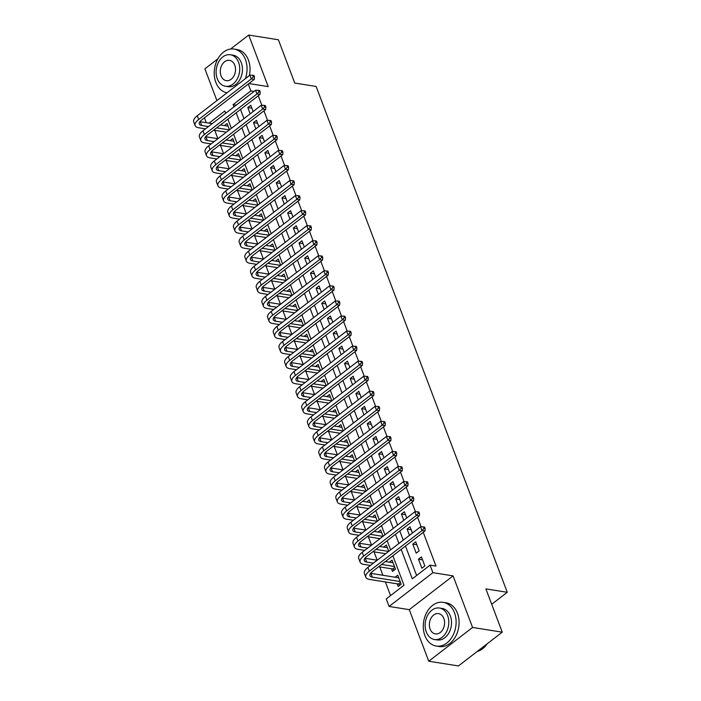 <?xml version="1.0" encoding="UTF-8"?>
<svg xmlns="http://www.w3.org/2000/svg" width="701" height="701" viewBox="0 0 701 701"><rect width="100%" height="100%" fill="white"/><g stroke="black" fill="none" stroke-linecap="round" stroke-linejoin="round"><path stroke-width="1.05" d="M206.287 122.684L204.447 117.821M217.88 58.823L204.902 68.821L216.907 100.593M248.908 83.542L268.194 86.609L248.715 35.05L278.393 39.773L294.753 83.06L316.125 86.46L507.261 592.292L485.889 588.893L502.249 632.179L458.436 665.95L428.749 661.227L472.562 627.448L453.083 575.889L432.894 572.673L389.081 606.453L386.242 598.926L404.004 585.23L392.867 555.77M453.083 575.889L409.27 609.66L428.749 661.227M409.27 609.66L389.081 606.453M214.751 130.325L217.906 138.684L205.928 136.774A8.85 3.689 -20.7 0 1 205.612 136.721M220.438 145.379L223.601 153.738L211.614 151.837A8.85 3.689 -20.7 0 1 211.299 151.775M226.125 160.433L229.288 168.792M231.821 175.487L234.975 183.846M237.508 190.541L240.662 198.9L228.684 196.999A8.85 3.689 -20.7 0 1 228.368 196.937M243.194 205.595L246.358 213.963L234.371 212.052A8.85 3.689 -20.7 0 1 234.055 211.991M248.881 220.649L252.045 229.017L240.057 227.106A8.85 3.689 -20.7 0 1 239.742 227.045M254.568 235.702L257.731 244.071L245.744 242.16A8.85 3.689 -20.7 0 1 245.438 242.099M260.264 250.765L263.418 259.125M265.951 265.819L269.105 274.179M271.637 280.873L274.801 289.233L262.814 287.322A8.85 3.689 -20.7 0 1 262.498 287.27M277.324 295.927L280.488 304.287L268.501 302.376A8.85 3.689 -20.7 0 1 268.194 302.324M283.011 310.981L286.174 319.341L274.196 317.43A8.85 3.689 -20.7 0 1 273.881 317.378M288.707 326.035L291.861 334.395L279.883 332.493A8.85 3.689 -20.7 0 1 279.568 332.432M294.394 341.089L297.548 349.449M300.081 356.143L303.244 364.502M305.767 371.197L308.931 379.556L296.944 377.655A8.85 3.689 -20.7 0 1 296.637 377.594M311.454 386.251L314.618 394.61L302.639 392.709A8.85 3.689 -20.7 0 1 302.324 392.648M317.15 401.305L320.304 409.673L308.326 407.763A8.85 3.689 -20.7 0 1 308.011 407.702M322.837 416.359L325.991 424.727L314.013 422.817A8.85 3.689 -20.7 0 1 313.697 422.756M328.524 431.413L331.687 439.781L319.7 437.871A8.85 3.689 -20.7 0 1 319.384 437.81M334.211 446.476L337.374 454.835M339.897 461.53L343.061 469.889M345.593 476.584L348.748 484.943L336.769 483.033A8.85 3.689 -20.7 0 1 336.454 482.98M351.28 491.638L354.434 499.997L342.456 498.087A8.85 3.689 -20.7 0 1 342.141 498.034M356.967 506.692L360.13 515.051L348.143 513.141A8.85 3.689 -20.7 0 1 347.827 513.088M362.654 521.746L365.817 530.105L353.83 528.203A8.85 3.689 -20.7 0 1 353.523 528.142M368.349 536.8L371.504 545.159M374.036 551.853L377.191 560.213M379.723 566.907L382.886 575.267M385.41 581.961L390.562 595.596M248.715 35.05L230.55 49.052M502.249 632.179L472.562 627.448M253.14 111.538L250.765 105.264L247.804 107.542L250.178 113.825M258.827 126.592L256.461 120.318L253.499 122.605L255.865 128.879M264.514 141.646L262.148 135.372L259.186 137.659L261.552 143.933M270.209 156.7L267.835 150.426L264.873 152.713L267.247 158.987M275.896 171.754L273.521 165.48L270.56 167.767L272.934 174.041M281.583 186.816L279.208 180.534L276.255 182.821L278.621 189.095M287.27 201.87L284.904 195.597L281.942 197.875L284.308 204.149M292.957 216.924L290.591 210.65L287.629 212.929L290.004 219.203M298.652 231.978L296.278 225.704L293.316 227.983L295.691 234.257M304.339 247.032L301.965 240.758L299.003 243.037L301.377 249.311M310.026 262.086L307.651 255.812L304.698 258.091L307.064 264.365M315.713 277.14L313.347 270.866L310.385 273.145L312.751 279.419M321.4 292.194L319.034 285.92L316.072 288.199L318.447 294.481M327.095 307.248L324.721 300.974L321.759 303.253L324.134 309.535M332.782 322.302L330.408 316.028L327.446 318.315L329.82 324.589M338.469 337.356L336.094 331.082L333.141 333.369L335.507 339.643M344.156 352.41L341.79 346.136L338.828 348.423L341.194 354.697M349.843 367.464L347.477 361.19L344.515 363.477L346.89 369.751M355.538 382.527L353.164 376.244L350.202 378.531L352.577 384.805M361.225 397.581L358.851 391.307L355.889 393.585L358.264 399.859M366.912 412.635L364.538 406.361L361.585 408.639L363.95 414.913M372.599 427.689L370.233 421.415L367.271 423.693L369.637 429.967M378.286 442.743L375.92 436.469L372.958 438.747L375.333 445.021M383.982 457.797L381.607 451.523L378.645 453.801L381.02 460.075M389.668 472.851L387.294 466.577L384.332 468.855L386.707 475.129M395.355 487.905L392.989 481.631L390.028 483.909L392.394 490.192M401.042 502.959L398.676 496.685L395.714 498.972L398.08 505.246M406.738 518.013L404.363 511.739L401.401 514.026L403.776 520.3M412.425 533.067L410.05 526.793L407.088 529.08L409.463 535.354M419.154 550.881L415.737 541.847L412.784 544.134L416.192 553.168L419.154 550.881M397.204 583.837L398.203 586.474L401.165 584.196L397.747 575.162L395.084 577.212M391.517 568.783L392.516 571.42L395.469 569.142L392.061 560.108L389.397 562.158M388.74 551.328L386.374 545.054L383.71 547.104M383.053 536.274L380.678 530L378.023 532.05M377.366 521.22L374.991 514.946L372.327 516.996M371.679 506.166L369.304 499.883L366.641 501.942M365.983 491.103L363.617 484.829L360.954 486.888M360.296 476.049L357.931 469.775L355.267 471.834M354.61 460.995L352.235 454.721L349.58 456.772M348.923 445.941L346.548 439.667L343.884 441.718M343.236 430.887L340.861 424.613L338.197 426.664M337.54 415.833L335.174 409.559L332.511 411.61M331.853 400.779L329.488 394.505L326.824 396.556M326.167 385.725L323.792 379.451L321.137 381.502M320.48 370.671L318.105 364.397L315.441 366.448M314.784 355.617L312.418 349.343L309.754 351.394M309.097 340.563L306.731 334.289L304.068 336.34M303.41 325.509L301.036 319.235L298.381 321.286M297.723 310.455L295.349 304.173L292.685 306.232M292.037 295.393L289.662 289.119L286.998 291.178M286.341 280.339L283.975 274.065L281.311 276.124M280.654 265.285L278.288 259.011L275.624 261.061M274.967 250.231L272.593 243.957L269.938 246.007M269.28 235.177L266.906 228.903L264.242 230.953M263.594 220.123L261.219 213.849L258.555 215.899M257.898 205.069L255.532 198.795L252.868 200.845M252.211 190.015L249.845 183.741L247.181 185.791M246.524 174.961L244.15 168.687L241.495 170.737M240.837 159.907L238.463 153.633L235.799 155.683M235.15 144.853L232.776 138.579L230.112 140.629M229.455 129.799L227.089 123.516L224.425 125.575M401.156 549.374L412.284 578.842L430.046 565.146L435.987 566.093L423.238 532.357M421.143 526.828L417.551 517.303M415.456 511.774L411.855 502.24M409.77 496.72L406.168 487.186M404.083 481.657L400.481 472.132M398.396 466.603L394.794 457.078M392.7 451.549L389.108 442.024M387.013 436.495L383.412 426.97M381.326 421.441L377.725 411.916M375.64 406.387L372.038 396.862M369.953 391.333L366.351 381.808M364.257 376.279L360.665 366.754M358.57 361.225L354.969 351.7M352.883 346.171L349.282 336.646M347.197 331.117L343.595 321.584M341.51 316.063L337.908 306.53M335.814 301.009L332.221 291.476M330.127 285.947L326.526 276.422M324.44 270.893L320.839 261.368M318.753 255.839L315.152 246.314M313.067 240.785L309.465 231.26M307.371 225.731L303.778 216.206M301.684 210.677L298.083 201.152M295.997 195.623L292.396 186.098M290.31 180.569L286.709 171.044M284.615 165.515L281.022 155.99M278.928 150.461L275.327 140.936M273.241 135.407L269.64 125.873M267.554 120.353L263.953 110.819M261.867 105.29L258.266 95.765M240.504 109.461L243.966 118.609M246.191 124.515L249.652 133.672M251.878 139.569L255.339 148.726M257.574 154.623L261.026 163.78M263.261 169.677L266.713 178.834M268.947 184.731L272.409 193.888M274.634 199.785L278.095 208.942M280.321 214.839L283.782 223.996M286.017 229.902L289.469 239.05M291.704 244.956L295.165 254.104M297.39 260.01L300.852 269.158M303.077 275.064L306.539 284.212M308.764 290.118L312.225 299.266M314.46 305.172L317.912 314.32M320.147 320.226L323.608 329.382M325.834 335.28L329.295 344.436M331.52 350.334L334.982 359.49M337.207 365.387L340.668 374.544M342.903 380.441L346.355 389.598M348.59 395.495L352.051 404.652M354.277 410.549L357.738 419.706M359.964 425.612L363.425 434.76M365.659 440.666L369.112 449.814M371.346 455.72L374.798 464.868M377.033 470.774L380.494 479.922M382.72 485.828L386.181 494.976M388.407 500.882L391.868 510.039M394.102 515.936L397.555 525.093M399.789 530.99L403.241 540.147M405.476 546.044L416.613 575.512M424.841 565.935L421.432 556.901L418.471 559.188L421.879 568.222L424.841 565.935M491.708 604.288L507.261 592.292M248.259 84.041L250.853 90.928L233.091 104.615L233.95 106.894M254.007 91.428L250.853 90.928M430.046 565.146L432.894 572.673M225.661 113.282L224.811 111.012L209.082 123.131M390.632 549.864L387.18 540.708M384.945 534.81L381.493 525.654M379.259 519.756L375.797 510.6M373.572 504.702L370.11 495.546M367.885 489.648L364.424 480.492M362.189 474.595L358.737 465.438M356.502 459.541L353.05 450.384M350.815 444.478L347.354 435.33M345.129 429.424L341.667 420.276M339.442 414.37L335.981 405.222M333.746 399.316L330.294 390.168M328.059 384.262L324.598 375.114M322.372 369.208L318.911 360.06M316.686 354.154L313.224 344.997M310.999 339.1L307.537 329.943M305.303 324.046L301.851 314.889M299.616 308.992L296.155 299.835M293.929 293.938L290.468 284.781M288.242 278.884L284.781 269.727M282.556 263.83L279.094 254.673M276.86 248.767L273.408 239.619M271.173 233.713L267.712 224.565M265.486 218.659L262.025 209.511M259.799 203.605L256.338 194.457M254.104 188.551L250.651 179.403M248.417 173.498L244.964 164.349M242.73 158.444L239.269 149.287M237.043 143.39L233.582 134.233M231.356 128.336L227.895 119.179M236.184 112.791L239.646 121.948M241.871 127.845L245.332 137.002M247.558 142.899L251.019 152.056M253.245 157.953L256.706 167.11M258.941 173.007L262.393 182.164M264.627 188.061L268.089 197.218M270.314 203.124L273.776 212.272M276.001 218.177L279.462 227.326M281.697 233.231L285.149 242.38M287.384 248.285L290.836 257.433M293.071 263.339L296.532 272.487M298.757 278.393L302.219 287.541M304.444 293.447L307.905 302.604M310.14 308.501L313.592 317.658M315.827 323.555L319.279 332.712M321.514 338.609L324.975 347.766M327.201 353.663L330.662 362.82M332.887 368.717L336.349 377.874M338.583 383.771L342.035 392.928M344.27 398.834L347.722 407.982M349.957 413.888L353.418 423.036M355.644 428.942L359.105 438.09M361.33 443.996L364.792 453.144M367.026 459.05L370.478 468.198M372.713 474.104L376.174 483.261M378.4 489.158L381.861 498.315M384.087 504.212L387.548 513.369M389.774 519.266L393.235 528.423M395.469 534.32L398.922 543.477M236.246 105.124L233.091 104.615M422.537 559.836L418.471 559.188M416.85 544.782L412.784 544.134M411.154 529.728L407.088 529.08M405.467 514.665L401.401 514.026M399.78 499.611L395.714 498.972M394.093 484.557L390.028 483.909M388.407 469.504L384.332 468.855M382.711 454.45L378.645 453.801M377.024 439.396L372.958 438.747M371.337 424.342L367.271 423.693M365.65 409.288L361.585 408.639M359.964 394.234L355.889 393.585M354.268 379.18L350.202 378.531M348.581 364.126L344.515 363.477M342.894 349.072L338.828 348.423M337.207 334.018L333.141 333.369M331.52 318.955L327.446 318.315M325.825 303.901L321.759 303.253M320.138 288.847L316.072 288.199M314.451 273.793L310.385 273.145M308.764 258.739L304.698 258.091M303.077 243.685L299.003 243.037M297.382 228.631L293.316 227.983M291.695 213.577L287.629 212.929M286.008 198.523L281.942 197.875M280.321 183.469L276.255 182.821M274.626 168.415L270.56 167.767M268.939 153.361L264.873 152.713M263.252 138.307L259.186 137.659M257.565 123.245L253.499 122.605M251.878 108.191L247.804 107.542M400.122 584.993L398.396 584.029L400.49 582.417M400.166 581.558L372.319 577.125A8.85 3.689 -20.7 0 1 369.962 575.696A8.85 3.689 -20.7 0 1 372.301 571.622L424.937 531.043L421.967 530.569L369.339 571.149A13.284 5.538 159.3 0 0 365.817 577.256A13.284 5.538 159.3 0 0 369.366 579.412L398.396 584.029M398.746 577.799L370.899 573.365A8.85 3.689 -20.7 0 1 370.584 573.304M423.974 528.396L425.156 528.589L424.587 527.082L423.404 526.889L423.974 528.396L421.967 530.569L420.547 526.81L367.911 567.381A13.284 5.538 159.3 0 0 364.397 573.497L365.817 577.256M420.547 526.81L423.404 526.889M425.156 528.589L424.937 531.043M477.197 651.492A22.134 16.246 -81 0 0 487.291 643.702M424.902 635.614A22.134 16.246 -81 0 0 436.224 646.059A22.134 16.246 -81 0 0 452.592 636.096A22.134 16.246 -81 0 0 454.502 612.788A22.134 16.246 -81 0 0 443.181 602.343A22.134 16.246 -81 0 0 426.813 612.306A22.134 16.246 -81 0 0 424.902 635.614M436.224 646.059L439.185 646.532A22.134 16.246 -81 0 0 455.554 636.569A22.134 16.246 -81 0 0 457.473 613.261A22.134 16.246 -81 0 0 446.151 602.816L443.181 602.343M439.474 608.03L442.208 608.459A15.939 11.698 99 0 1 450.357 615.986A15.939 11.698 99 0 1 448.982 632.766A15.939 11.698 99 0 1 437.196 639.934L434.462 639.505A15.939 11.698 -81 0 0 446.248 632.328A15.939 11.698 -81 0 0 447.624 615.548A15.939 11.698 -81 0 0 439.474 608.03A15.939 11.698 -81 0 0 427.689 615.198A15.939 11.698 -81 0 0 426.313 631.978A15.939 11.698 -81 0 0 434.462 639.505M443.838 618.475A10.27 7.536 -81 0 0 438.581 613.62A10.27 7.536 -81 0 0 430.992 618.247A10.27 7.536 -81 0 0 430.099 629.06A10.27 7.536 -81 0 0 435.356 633.906A10.27 7.536 -81 0 0 442.953 629.288A10.27 7.536 -81 0 0 443.838 618.475M245.403 78.626A22.134 16.246 -81 0 0 245.438 59.532A22.134 16.246 -81 0 0 234.116 49.079A22.134 16.246 -81 0 0 217.748 59.05A22.134 16.246 -81 0 0 215.838 82.35A22.134 16.246 -81 0 0 227.036 92.777M249.354 75.577A22.134 16.246 -81 0 0 248.408 60.006A22.134 16.246 -81 0 0 237.087 49.552L234.116 49.079M230.419 54.766L233.144 55.204A15.939 11.698 99 0 1 241.293 62.722A15.939 11.698 99 0 1 239.917 79.502A15.939 11.698 99 0 1 228.132 86.679L225.407 86.241A15.939 11.698 -81 0 0 237.192 79.073A15.939 11.698 -81 0 0 238.568 62.293A15.939 11.698 -81 0 0 230.419 54.766A15.939 11.698 -81 0 0 218.633 61.942A15.939 11.698 -81 0 0 217.257 78.722A15.939 11.698 -81 0 0 225.407 86.241M234.774 65.211A10.27 7.536 -81 0 0 229.525 60.365A10.27 7.536 -81 0 0 221.928 64.991A10.27 7.536 -81 0 0 221.043 75.804A10.27 7.536 -81 0 0 226.292 80.65A10.27 7.536 -81 0 0 233.889 76.023A10.27 7.536 -81 0 0 234.774 65.211M394.426 569.939L392.709 568.975L394.803 567.363M373.405 563.148L366.632 562.071A8.85 3.689 -20.7 0 1 364.275 560.634A8.85 3.689 -20.7 0 1 366.614 556.568L419.251 515.989L416.28 515.515L363.653 556.095A13.284 5.538 159.3 0 0 360.13 562.202A13.284 5.538 159.3 0 0 363.67 564.358L370.443 565.435M378.636 566.732L392.709 568.975M394.479 566.504L381.598 564.454M393.051 562.737L385.401 561.519M377.208 560.222L365.212 558.311A8.85 3.689 -20.7 0 1 364.897 558.25M418.278 513.342L419.47 513.535L418.9 512.028L417.717 511.835L418.278 513.342L416.28 515.515L414.861 511.756L362.224 552.327A13.284 5.538 159.3 0 0 358.71 558.443L360.13 562.202M414.861 511.756L417.717 511.835M419.47 513.535L419.251 515.989M367.718 548.094L360.945 547.017A8.85 3.689 -20.7 0 1 358.579 545.58A8.85 3.689 -20.7 0 1 360.927 541.505L413.555 500.935L410.593 500.461L357.957 541.041A13.284 5.538 159.3 0 0 354.443 547.148A13.284 5.538 159.3 0 0 357.983 549.304L364.757 550.381M372.95 551.678L385.655 553.702M388.617 551.424L375.911 549.4M387.364 547.683L379.714 546.465M371.521 545.168L359.525 543.257A8.85 3.689 -20.7 0 1 359.21 543.196M412.591 498.288L413.783 498.472L413.213 496.974L412.022 496.781L412.591 498.288L410.593 500.461L409.165 496.702L356.537 537.273A13.284 5.538 159.3 0 0 353.024 543.38L354.443 547.148M409.165 496.702L412.022 496.781M413.783 498.472L413.555 500.935M362.023 533.04L355.258 531.963A8.85 3.689 -20.7 0 1 352.892 530.526A8.85 3.689 -20.7 0 1 355.241 526.451L407.868 485.881L404.898 485.407L352.27 525.978A13.284 5.538 159.3 0 0 348.756 532.094A13.284 5.538 159.3 0 0 352.296 534.241L359.07 535.319M367.263 536.624L379.968 538.648M382.93 536.37L370.224 534.346M381.677 532.629L374.027 531.411M406.904 483.234L408.096 483.418L407.526 481.92L406.335 481.727L406.904 483.234L404.898 485.407L403.478 481.64L350.85 522.219A13.284 5.538 159.3 0 0 347.328 528.326L348.756 532.094M403.478 481.64L406.335 481.727M408.096 483.418L407.868 485.881M356.336 517.986L349.571 516.909A8.85 3.689 -20.7 0 1 347.205 515.472A8.85 3.689 -20.7 0 1 349.554 511.397L402.181 470.827L399.211 470.353L346.583 510.924A13.284 5.538 159.3 0 0 343.061 517.04A13.284 5.538 159.3 0 0 346.609 519.187L353.374 520.265M361.576 521.57L374.281 523.594M377.243 521.316L364.529 519.292M375.99 517.575L368.332 516.357M401.217 468.18L402.4 468.364L401.831 466.866L400.648 466.673L401.217 468.18L399.211 470.353L397.791 466.586L345.164 507.165A13.284 5.538 159.3 0 0 341.641 513.272L343.061 517.04M397.791 466.586L400.648 466.673M402.4 468.364L402.181 470.827M350.649 502.932L343.876 501.855A8.85 3.689 -20.7 0 1 341.518 500.418A8.85 3.689 -20.7 0 1 343.858 496.343L396.494 455.773L393.524 455.3L340.896 495.87A13.284 5.538 159.3 0 0 337.374 501.986A13.284 5.538 159.3 0 0 340.923 504.133L347.687 505.211M355.88 506.516L368.595 508.54M371.548 506.262L358.842 504.238M370.303 502.521L362.645 501.303M395.53 453.126L396.713 453.31L396.144 451.803L394.961 451.619L395.53 453.126L393.524 455.3L392.104 451.532L339.468 492.111A13.284 5.538 159.3 0 0 335.954 498.218L337.374 501.986M392.104 451.532L394.961 451.619M396.713 453.31L396.494 455.773M344.962 487.878L338.189 486.801A8.85 3.689 -20.7 0 1 335.832 485.364A8.85 3.689 -20.7 0 1 338.171 481.289L390.808 440.719L387.837 440.246L335.201 480.816A13.284 5.538 159.3 0 0 331.687 486.932A13.284 5.538 159.3 0 0 335.227 489.079L342 490.157M350.193 491.462L362.899 493.486M365.861 491.199L353.155 489.184M364.608 487.467L356.958 486.249M389.835 438.072L391.027 438.256L390.457 436.749L389.265 436.565L389.835 438.072L387.837 440.246L386.409 436.478L333.781 477.057A13.284 5.538 159.3 0 0 330.267 483.164L331.687 486.932M386.409 436.478L389.265 436.565M391.027 438.256L390.808 440.719M339.275 472.825L332.502 471.747A8.85 3.689 -20.7 0 1 330.136 470.31A8.85 3.689 -20.7 0 1 332.484 466.235L385.112 425.665L382.15 425.192L329.514 465.762A13.284 5.538 159.3 0 0 326 471.878A13.284 5.538 159.3 0 0 329.54 474.025L336.314 475.103M344.506 476.408L357.212 478.433M360.174 476.145L347.468 474.13M358.921 472.413L351.271 471.195M343.078 469.889L331.082 467.979A8.85 3.689 -20.7 0 1 330.767 467.926M384.148 423.018L385.34 423.202L384.77 421.695L383.578 421.511L384.148 423.018L382.15 425.192L380.722 421.424L328.094 462.003A13.284 5.538 159.3 0 0 324.572 468.11L326 471.878M380.722 421.424L383.578 421.511M385.34 423.202L385.112 425.665M333.58 457.771L326.815 456.693A8.85 3.689 -20.7 0 1 324.449 455.256A8.85 3.689 -20.7 0 1 326.797 451.181L379.425 410.602L376.455 410.138L323.827 450.708A13.284 5.538 159.3 0 0 320.313 456.824A13.284 5.538 159.3 0 0 323.853 458.971L330.627 460.049M338.82 461.354L351.525 463.379M354.487 461.092L341.773 459.067M353.234 457.359L345.584 456.141M337.383 454.835L325.387 452.925A8.85 3.689 -20.7 0 1 325.08 452.872M378.461 407.956L379.644 408.148L379.083 406.641L377.892 406.457L378.461 407.956L376.455 410.138L375.035 406.37L322.407 446.949A13.284 5.538 159.3 0 0 318.885 453.056L320.313 456.824M375.035 406.37L377.892 406.457M379.644 408.148L379.425 410.602M327.893 442.717L321.119 441.639A8.85 3.689 -20.7 0 1 318.762 440.202A8.85 3.689 -20.7 0 1 321.111 436.127L373.738 395.548L370.768 395.075L318.14 435.654A13.284 5.538 159.3 0 0 314.618 441.761A13.284 5.538 159.3 0 0 318.166 443.917L324.931 444.995M333.124 446.3L345.838 448.325M348.8 446.038L336.086 444.013M347.547 442.305L339.889 441.087M372.774 392.902L373.957 393.095L373.388 391.587L372.205 391.403L372.774 392.902L370.768 395.075L369.348 391.316L316.721 431.886A13.284 5.538 159.3 0 0 313.198 438.002L314.618 441.761M369.348 391.316L372.205 391.403M373.957 393.095L373.738 395.548M322.206 427.654L315.432 426.576A8.85 3.689 -20.7 0 1 313.075 425.148A8.85 3.689 -20.7 0 1 315.415 421.073L368.051 380.494L365.081 380.021L312.453 420.6A13.284 5.538 159.3 0 0 308.931 426.707A13.284 5.538 159.3 0 0 312.471 428.863L319.244 429.941M327.437 431.246L340.143 433.271M343.104 430.984L330.399 428.959M341.86 427.251L334.202 426.033M367.087 377.848L368.27 378.041L367.701 376.533L366.518 376.341L367.087 377.848L365.081 380.021L363.661 376.262L311.025 416.832A13.284 5.538 159.3 0 0 307.511 422.948L308.931 426.707M363.661 376.262L366.518 376.341M368.27 378.041L368.051 380.494M316.519 412.6L309.746 411.522A8.85 3.689 -20.7 0 1 307.389 410.094A8.85 3.689 -20.7 0 1 309.728 406.019L362.364 365.44L359.394 364.967L306.758 405.546A13.284 5.538 159.3 0 0 303.244 411.653A13.284 5.538 159.3 0 0 306.784 413.809L313.557 414.887M321.75 416.192L334.456 418.208M337.418 415.93L324.712 413.905M336.165 412.197L328.515 410.979M361.392 362.794L362.583 362.987L362.014 361.479L360.822 361.287L361.392 362.794L359.394 364.967L357.966 361.208L305.338 401.778A13.284 5.538 159.3 0 0 301.824 407.894L303.244 411.653M357.966 361.208L360.822 361.287M362.583 362.987L362.364 365.44M310.832 397.546L304.059 396.468A8.85 3.689 -20.7 0 1 301.693 395.04A8.85 3.689 -20.7 0 1 304.041 390.965L356.669 350.386L353.707 349.913L301.071 390.492A13.284 5.538 159.3 0 0 297.557 396.6A13.284 5.538 159.3 0 0 301.097 398.755L307.87 399.833M316.063 401.138L328.769 403.154M331.731 400.876L319.025 398.851M330.478 397.143L322.828 395.925M355.705 347.74L356.897 347.933L356.327 346.425L355.135 346.233L355.705 347.74L353.707 349.913L352.279 346.154L299.651 386.724A13.284 5.538 159.3 0 0 296.129 392.84L297.557 396.6M352.279 346.154L355.135 346.233M356.897 347.933L356.669 350.386M305.137 382.492L298.372 381.414A8.85 3.689 -20.7 0 1 296.006 379.986A8.85 3.689 -20.7 0 1 298.354 375.911L350.982 335.332L348.011 334.859L295.384 375.438A13.284 5.538 159.3 0 0 291.87 381.546A13.284 5.538 159.3 0 0 295.41 383.701L302.184 384.779M310.377 386.085L323.082 388.1M326.044 385.822L313.329 383.798M324.791 382.089L317.132 380.862M350.018 332.686L351.201 332.879L350.64 331.371L349.449 331.179L350.018 332.686L348.011 334.859L346.592 331.1L293.964 371.67A13.284 5.538 159.3 0 0 290.442 377.786L291.87 381.546M346.592 331.1L349.449 331.179M351.201 332.879L350.982 335.332M299.45 367.438L292.676 366.36A8.85 3.689 -20.7 0 1 290.319 364.923A8.85 3.689 -20.7 0 1 292.668 360.849L345.295 320.278L342.325 319.805L289.697 360.384A13.284 5.538 159.3 0 0 286.174 366.492A13.284 5.538 159.3 0 0 289.723 368.647L296.488 369.725M304.681 371.022L317.395 373.046M320.348 370.768L307.643 368.744M319.104 367.026L311.446 365.808M303.253 364.511L291.257 362.601A8.85 3.689 -20.7 0 1 290.941 362.54M344.331 317.632L345.514 317.825L344.945 316.317L343.762 316.125L344.331 317.632L342.325 319.805L340.905 316.046L288.269 356.616A13.284 5.538 159.3 0 0 284.755 362.732L286.174 366.492M340.905 316.046L343.762 316.125M345.514 317.825L345.295 320.278M293.763 352.384L286.989 351.306A8.85 3.689 -20.7 0 1 284.632 349.869A8.85 3.689 -20.7 0 1 286.972 345.795L339.608 305.224L336.638 304.751L284.01 345.321A13.284 5.538 159.3 0 0 280.488 351.438A13.284 5.538 159.3 0 0 284.028 353.593L290.801 354.671M298.994 355.968L311.7 357.992M314.661 355.714L301.956 353.69M313.417 351.972L305.759 350.754M297.566 349.449L285.57 347.547A8.85 3.689 -20.7 0 1 285.254 347.486M338.644 302.578L339.827 302.762L339.258 301.264L338.075 301.071L338.644 302.578L336.638 304.751L335.218 300.983L282.582 341.562A13.284 5.538 159.3 0 0 279.068 347.67L280.488 351.438M335.218 300.983L338.075 301.071M339.827 302.762L339.608 305.224M288.076 337.33L281.303 336.252A8.85 3.689 -20.7 0 1 278.945 334.815A8.85 3.689 -20.7 0 1 281.285 330.741L333.913 290.17L330.951 289.697L278.315 330.267A13.284 5.538 159.3 0 0 274.801 336.384A13.284 5.538 159.3 0 0 278.341 338.53L285.114 339.608M293.307 340.914L306.013 342.938M308.975 340.66L296.269 338.636M307.721 336.918L300.072 335.7M332.949 287.524L334.14 287.708L333.571 286.21L332.379 286.017L332.949 287.524L330.951 289.697L329.523 285.929L276.895 326.508A13.284 5.538 159.3 0 0 273.381 332.616L274.801 336.384M329.523 285.929L332.379 286.017M334.14 287.708L333.913 290.17M282.389 322.276L275.616 321.198A8.85 3.689 -20.7 0 1 273.25 319.761A8.85 3.689 -20.7 0 1 275.598 315.687L328.226 275.116L325.264 274.643L272.628 315.213A13.284 5.538 159.3 0 0 269.114 321.33A13.284 5.538 159.3 0 0 272.654 323.476L279.427 324.554M287.62 325.86L300.326 327.884M303.288 325.606L290.582 323.582M302.035 321.864L294.385 320.646M327.262 272.47L328.454 272.654L327.884 271.147L326.692 270.963L327.262 272.47L325.264 274.643L323.836 270.875L271.208 311.454A13.284 5.538 159.3 0 0 267.686 317.562L269.114 321.33M323.836 270.875L326.692 270.963M328.454 272.654L328.226 275.116M276.693 307.222L269.929 306.144A8.85 3.689 -20.7 0 1 267.563 304.707A8.85 3.689 -20.7 0 1 269.911 300.633L322.539 260.062L319.568 259.589L266.941 300.159A13.284 5.538 159.3 0 0 263.427 306.276A13.284 5.538 159.3 0 0 266.967 308.422L273.74 309.5M281.933 310.806L294.639 312.83M297.601 310.552L284.886 308.528M296.348 306.81L288.689 305.592M321.575 257.416L322.758 257.6L322.188 256.093L321.005 255.909L321.575 257.416L319.568 259.589L318.149 255.821L265.521 296.4A13.284 5.538 159.3 0 0 261.999 302.508L263.427 306.276M318.149 255.821L321.005 255.909M322.758 257.6L322.539 260.062M271.007 292.168L264.233 291.09A8.85 3.689 -20.7 0 1 261.876 289.653A8.85 3.689 -20.7 0 1 264.224 285.579L316.852 245.008L313.882 244.535L261.254 285.105A13.284 5.538 159.3 0 0 257.731 291.222A13.284 5.538 159.3 0 0 261.28 293.368L268.045 294.446M276.238 295.752L288.952 297.776M291.905 295.489L279.2 293.474M290.661 291.756L283.002 290.538M315.888 242.362L317.071 242.546L316.501 241.039L315.319 240.855L315.888 242.362L313.882 244.535L312.462 240.767L259.826 281.346A13.284 5.538 159.3 0 0 256.312 287.454L257.731 291.222M312.462 240.767L315.319 240.855M317.071 242.546L316.852 245.008M265.32 277.114L258.546 276.036A8.85 3.689 -20.7 0 1 256.189 274.599A8.85 3.689 -20.7 0 1 258.529 270.525L311.165 229.954L308.195 229.481L255.567 270.051A13.284 5.538 159.3 0 0 252.045 276.168A13.284 5.538 159.3 0 0 255.585 278.315L262.358 279.392M270.551 280.698L283.257 282.722M286.218 280.435L273.513 278.42M284.965 276.702L277.316 275.484M269.123 274.179L257.127 272.268A8.85 3.689 -20.7 0 1 256.811 272.216M310.192 227.299L311.384 227.492L310.815 225.985L309.632 225.801L310.192 227.299L308.195 229.481L306.775 225.713L254.139 266.292A13.284 5.538 159.3 0 0 250.625 272.4L252.045 276.168M306.775 225.713L309.632 225.801M311.384 227.492L311.165 229.954M259.633 262.06L252.859 260.982A8.85 3.689 -20.7 0 1 250.494 259.545A8.85 3.689 -20.7 0 1 252.842 255.471L305.47 214.892L302.508 214.427L249.871 254.998A13.284 5.538 159.3 0 0 246.358 261.105A13.284 5.538 159.3 0 0 249.898 263.261L256.671 264.338M264.864 265.644L277.57 267.668M280.531 265.381L267.826 263.357M279.278 261.648L271.629 260.43M263.436 259.125L251.44 257.214A8.85 3.689 -20.7 0 1 251.124 257.153M304.506 212.245L305.697 212.438L305.128 210.931L303.936 210.747L304.506 212.245L302.508 214.427L301.079 210.659L248.452 251.23A13.284 5.538 159.3 0 0 244.938 257.346L246.358 261.105M301.079 210.659L303.936 210.747M305.697 212.438L305.47 214.892M253.937 247.006L247.173 245.928A8.85 3.689 -20.7 0 1 244.807 244.491A8.85 3.689 -20.7 0 1 247.155 240.417L299.783 199.838L296.812 199.364L244.185 239.944A13.284 5.538 159.3 0 0 240.671 246.051A13.284 5.538 159.3 0 0 244.211 248.207L250.984 249.284M259.177 250.59L271.883 252.614M274.845 250.327L262.139 248.303M273.592 246.594L265.942 245.376M298.819 197.191L300.01 197.384L299.441 195.877L298.249 195.693L298.819 197.191L296.812 199.364L295.393 195.605L242.765 236.176A13.284 5.538 159.3 0 0 239.243 242.292L240.671 246.051M295.393 195.605L298.249 195.693M300.01 197.384L299.783 199.838M248.25 231.943L241.486 230.866A8.85 3.689 -20.7 0 1 239.12 229.437A8.85 3.689 -20.7 0 1 241.468 225.363L294.096 184.784L291.125 184.31L238.498 224.89A13.284 5.538 159.3 0 0 234.975 230.997A13.284 5.538 159.3 0 0 238.524 233.153L245.289 234.23M253.49 235.536L266.196 237.56M269.158 235.273L256.443 233.249M267.905 231.54L260.246 230.322M293.132 182.137L294.315 182.33L293.745 180.823L292.562 180.63L293.132 182.137L291.125 184.31L289.706 180.551L237.078 221.122A13.284 5.538 159.3 0 0 233.556 227.238L234.975 230.997M289.706 180.551L292.562 180.63M294.315 182.33L294.096 184.784M242.564 216.889L235.79 215.812A8.85 3.689 -20.7 0 1 233.433 214.383A8.85 3.689 -20.7 0 1 235.773 210.309L288.409 169.73L285.438 169.256L232.811 209.836A13.284 5.538 159.3 0 0 229.288 215.943A13.284 5.538 159.3 0 0 232.837 218.099L239.602 219.176M247.795 220.482L260.509 222.497M263.462 220.219L250.756 218.195M262.218 216.486L254.559 215.268M287.445 167.083L288.628 167.276L288.058 165.769L286.875 165.576L287.445 167.083L285.438 169.256L284.019 165.497L231.383 206.068A13.284 5.538 159.3 0 0 227.869 212.184L229.288 215.943M284.019 165.497L286.875 165.576M288.628 167.276L288.409 169.73M236.877 201.835L230.103 200.758A8.85 3.689 -20.7 0 1 227.746 199.329A8.85 3.689 -20.7 0 1 230.086 195.255L282.722 154.676L279.752 154.202L227.124 194.782A13.284 5.538 159.3 0 0 223.601 200.889A13.284 5.538 159.3 0 0 227.142 203.045L233.915 204.122M242.108 205.428L254.814 207.443M257.775 205.165L245.07 203.141M256.522 201.432L248.873 200.214M281.749 152.029L282.941 152.222L282.372 150.715L281.189 150.522L281.749 152.029L279.752 154.202L278.332 150.443L225.696 191.014A13.284 5.538 159.3 0 0 222.182 197.13L223.601 200.889M278.332 150.443L281.189 150.522M282.941 152.222L282.722 154.676M231.19 186.781L224.416 185.704A8.85 3.689 -20.7 0 1 222.051 184.275A8.85 3.689 -20.7 0 1 224.399 180.201L277.026 139.622L274.065 139.149L221.428 179.728A13.284 5.538 159.3 0 0 217.915 185.835A13.284 5.538 159.3 0 0 221.455 187.991L228.228 189.068M236.421 190.365L249.127 192.389M252.088 190.111L239.383 188.087M250.835 186.37L243.186 185.152M234.993 183.855L222.997 181.945A8.85 3.689 -20.7 0 1 222.681 181.883M276.063 136.975L277.254 137.168L276.685 135.661L275.493 135.468L276.063 136.975L274.065 139.149L272.636 135.389L220.009 175.96A13.284 5.538 159.3 0 0 216.495 182.076L217.915 185.835M272.636 135.389L275.493 135.468M277.254 137.168L277.026 139.622M225.494 171.727L218.73 170.65A8.85 3.689 -20.7 0 1 216.364 169.213A8.85 3.689 -20.7 0 1 218.712 165.138L271.34 124.568L268.369 124.095L215.742 164.674A13.284 5.538 159.3 0 0 212.228 170.781A13.284 5.538 159.3 0 0 215.768 172.937L222.541 174.014M230.734 175.311L243.44 177.335M246.401 175.057L233.696 173.033M245.148 171.316L237.499 170.098M229.297 168.801L217.301 166.891A8.85 3.689 -20.7 0 1 216.995 166.829M270.376 121.921L271.567 122.114L270.998 120.607L269.806 120.414L270.376 121.921L268.369 124.095L266.95 120.335L214.322 160.906A13.284 5.538 159.3 0 0 210.799 167.013L212.228 170.781M266.95 120.335L269.806 120.414M271.567 122.114L271.34 124.568M219.807 156.674L213.043 155.596A8.85 3.689 -20.7 0 1 210.677 154.159A8.85 3.689 -20.7 0 1 213.025 150.084L265.653 109.514L262.682 109.041L210.055 149.611A13.284 5.538 159.3 0 0 206.532 155.727A13.284 5.538 159.3 0 0 210.081 157.883L216.846 158.952M225.047 160.257L237.753 162.281M240.715 160.003L228 157.979M239.462 156.262L231.803 155.044M264.689 106.867L265.872 107.051L265.302 105.553L264.119 105.36L264.689 106.867L262.682 109.041L261.263 105.273L208.635 145.852A13.284 5.538 159.3 0 0 205.113 151.959L206.532 155.727M261.263 105.273L264.119 105.36M265.872 107.051L265.653 109.514M214.12 141.62L207.347 140.542A8.85 3.689 -20.7 0 1 204.99 139.105A8.85 3.689 -20.7 0 1 207.33 135.03L259.966 94.46L256.995 93.987L204.368 134.557A13.284 5.538 159.3 0 0 200.845 140.673A13.284 5.538 159.3 0 0 204.394 142.82L211.159 143.898M219.352 145.203L232.066 147.228M235.019 144.949L222.313 142.925M233.775 141.208L226.116 139.99M259.002 91.813L260.185 91.997L259.615 90.499L258.432 90.306L259.002 91.813L256.995 93.987L255.576 90.219L202.939 130.798A13.284 5.538 159.3 0 0 199.426 136.905L200.845 140.673M255.576 90.219L258.432 90.306M260.185 91.997L259.966 94.46M208.434 126.566L201.66 125.488A8.85 3.689 -20.7 0 1 199.303 124.051A8.85 3.689 -20.7 0 1 201.643 119.976L254.279 79.406L251.309 78.933L198.672 119.503A13.284 5.538 159.3 0 0 195.158 125.619A13.284 5.538 159.3 0 0 198.698 127.766L205.472 128.844M213.665 130.149L226.37 132.174M229.332 129.895L216.627 127.871M228.079 126.154L220.429 124.936M212.237 123.63L200.241 121.72A8.85 3.689 -20.7 0 1 199.925 121.667M253.306 76.759L254.498 76.944L253.928 75.436L252.737 75.252L253.306 76.759L251.309 78.933L249.889 75.165L197.253 115.744A13.284 5.538 159.3 0 0 193.739 121.851L195.158 125.619M249.889 75.165L252.737 75.252M254.498 76.944L254.279 79.406M372.319 577.125L370.899 573.365M369.339 571.149L367.911 567.381M366.632 562.071L365.212 558.311M363.653 556.095L362.224 552.327M360.945 547.017L359.525 543.257M357.957 541.041L356.537 537.273M355.258 531.963L353.83 528.203M352.27 525.978L350.85 522.219M349.571 516.909L348.143 513.141M346.583 510.924L345.164 507.165M343.876 501.855L342.456 498.087M340.896 495.87L339.468 492.111M338.189 486.801L336.769 483.033M335.201 480.816L333.781 477.057M332.502 471.747L331.082 467.979M329.514 465.762L328.094 462.003M326.815 456.693L325.387 452.925M323.827 450.708L322.407 446.949M321.119 441.639L319.7 437.871M318.14 435.654L316.721 431.886M315.432 426.576L314.013 422.817M312.453 420.6L311.025 416.832M309.746 411.522L308.326 407.763M306.758 405.546L305.338 401.778M304.059 396.468L302.639 392.709M301.071 390.492L299.651 386.724M298.372 381.414L296.944 377.655M295.384 375.438L293.964 371.67M292.676 366.36L291.257 362.601M289.697 360.384L288.269 356.616M286.989 351.306L285.57 347.547M284.01 345.321L282.582 341.562M281.303 336.252L279.883 332.493M278.315 330.267L276.895 326.508M275.616 321.198L274.196 317.43M272.628 315.213L271.208 311.454M269.929 306.144L268.501 302.376M266.941 300.159L265.521 296.4M264.233 291.09L262.814 287.322M261.254 285.105L259.826 281.346M258.546 276.036L257.127 272.268M255.567 270.051L254.139 266.292M252.859 260.982L251.44 257.214M249.871 254.998L248.452 251.23M247.173 245.928L245.744 242.16M244.185 239.944L242.765 236.176M241.486 230.866L240.057 227.106M238.498 224.89L237.078 221.122M235.79 215.812L234.371 212.052M232.811 209.836L231.383 206.068M230.103 200.758L228.684 196.999M227.124 194.782L225.696 191.014M224.416 185.704L222.997 181.945M221.428 179.728L220.009 175.96M218.73 170.65L217.301 166.891M215.742 164.674L214.322 160.906M213.043 155.596L211.614 151.837M210.055 149.611L208.635 145.852M207.347 140.542L205.928 136.774M204.368 134.557L202.939 130.798M201.66 125.488L200.241 121.72M198.672 119.503L197.253 115.744"/></g></svg>
